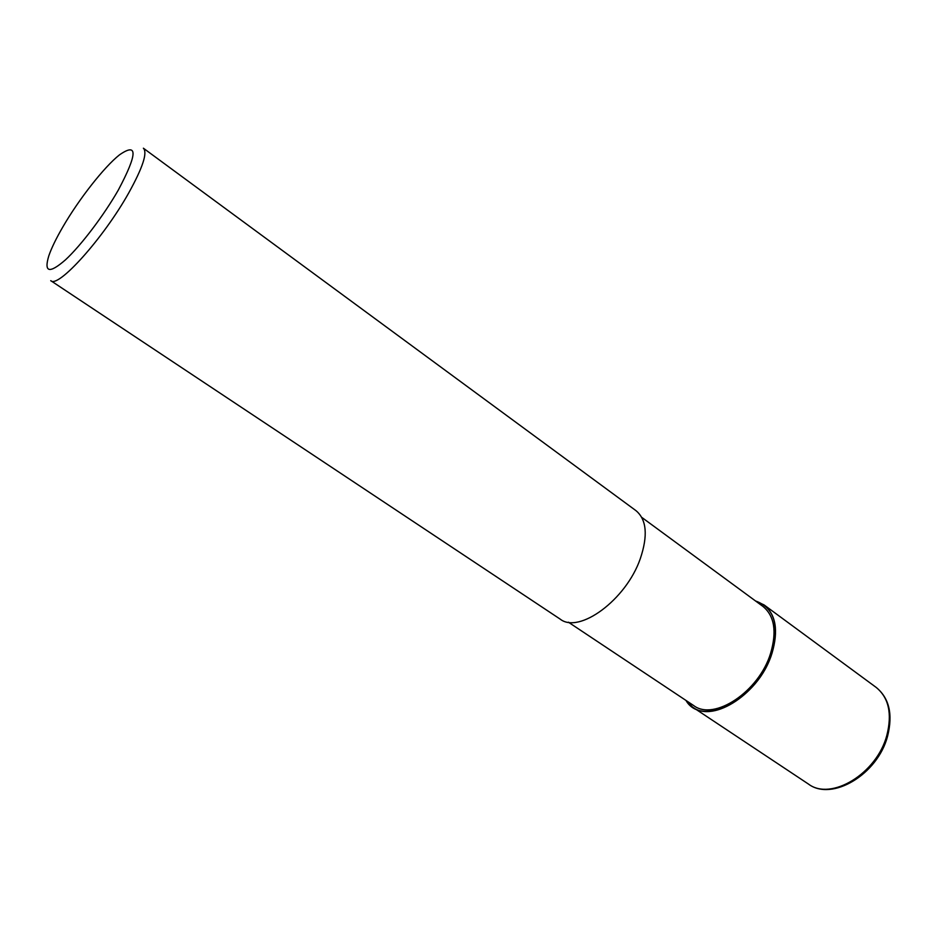 <?xml version="1.0" encoding="UTF-8"?>
<svg xmlns="http://www.w3.org/2000/svg" width="937" height="937" viewBox="0 0 937 937"><rect width="100%" height="100%" fill="white"/><g stroke="black" fill="none" stroke-linecap="round" stroke-linejoin="round"><path stroke-width="1.41" d="M755.55 600.98C774.056 607.527 779.537 624.909 771.994 653.148C758.478 698.943 701.883 728.424 685.978 700.443C701.895 728.424 758.478 698.932 771.994 653.148C779.537 624.909 774.056 607.527 755.55 600.98M641.728 517.353L762.941 606.415C774.419 615.832 776.984 631.421 770.636 653.194C759.134 691.705 713.971 721.408 693.614 705.514L568.396 622.191M143.384 148.21C147.671 152.614 142.799 167.5 128.767 192.87C103.55 238.115 57.86 288.807 50.739 280.655L560.15 619.099C579.019 634.267 626.021 599.949 640.24 558.839C648.088 535.648 646.671 519.602 636 510.677L143.384 148.21M62.826 226.977C78.802 199.358 104.077 167.055 119.432 154.898C137.926 142.049 137.563 153.762 118.343 190.012C103.855 215.369 81.109 245.353 65.496 259.818C49.333 273.85 43.77 272.538 48.806 255.848C51.512 248.024 56.185 238.396 62.826 226.977M755.421 600.886L764.1 604.939C775.918 614.637 778.565 630.706 772.041 653.148C760.188 692.853 713.607 723.481 692.63 707.119L685.849 700.349M886.859 735.299C876.891 773.681 830.932 801.276 808.444 784.058L808.444 784.058C831.833 801.744 877.746 774.466 887.597 736.154C893.055 714.299 889.213 698.03 876.095 687.348L876.095 687.348C888.721 697.596 892.305 713.584 886.859 735.299M764.1 604.939L876.095 687.348M692.63 707.119L808.444 784.058"/></g></svg>
